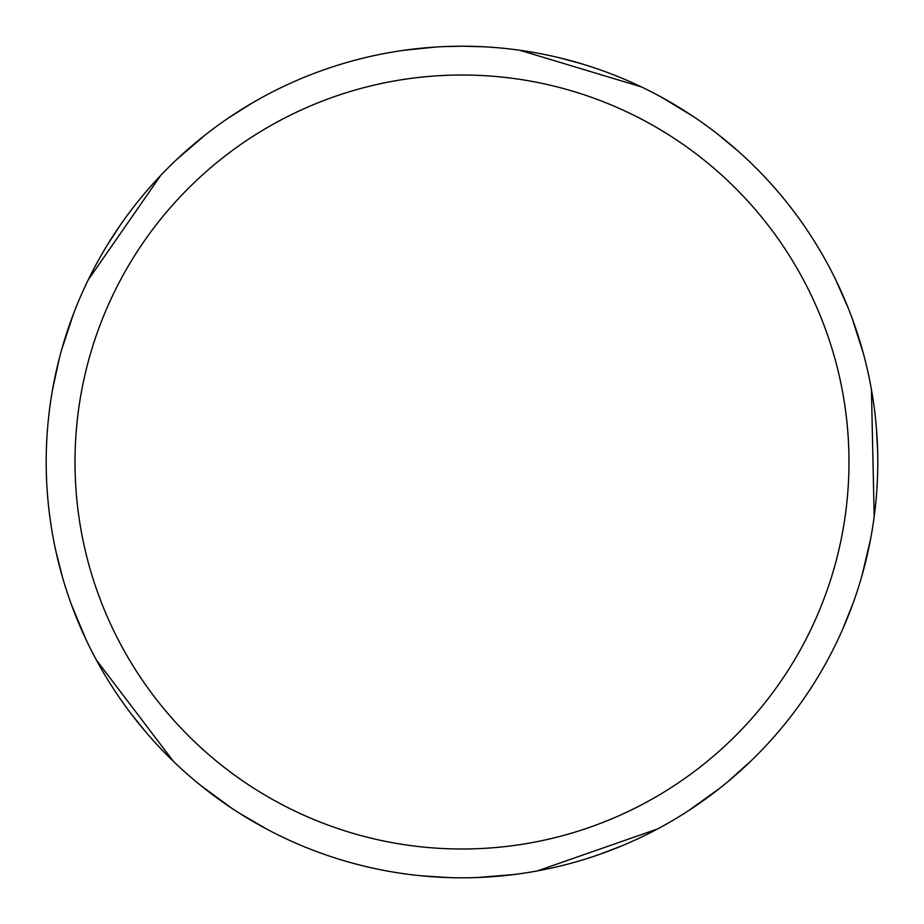 <?xml version="1.0" encoding="UTF-8"?>
<svg xmlns="http://www.w3.org/2000/svg" width="924" height="924" viewBox="0 0 924 924"><rect width="100%" height="100%" fill="white"/><g stroke="black" fill="none" stroke-linecap="round" stroke-linejoin="round"><path stroke-width="1.39" d="M444.871 46.57L461.988 46.212A415.788 415.788 0 0 1 877.788 462A415.788 415.788 0 0 1 462 877.8A415.788 415.788 0 0 1 46.2 462A415.788 415.788 0 0 1 462 46.212L483.31 46.754M462 75.017A386.983 386.983 0 0 1 848.983 462A386.983 386.983 0 0 1 462 848.994A386.983 386.983 0 0 1 75.006 462A386.983 386.983 0 0 1 462 75.017M751.154 760.787L727.292 782.166M448.914 877.592L421.413 875.813M231.67 808.177L200.681 785.423M173.389 761.318L96.396 660.048M86.059 639.651L71.564 604.989M835.515 279.325L848.463 308.628M621.425 846.014L598.891 854.619M519.738 50.242L641.291 86.856M661.723 97.32L693.82 116.84M876.483 429.048L877.696 453.13M853.199 602.864L843 628.493M720.039 788.033L688.83 810.475M657.461 828.99L537.364 870.916M514.772 874.439L477.327 877.511M558.731 57.623L582.016 63.906M716.851 133.472L738.08 151.097M851.812 317.348L863.513 353.973M871.424 389.535L874.185 516.678M870.547 539.269L861.907 575.825M835.77 644.155L835.793 644.109A415.788 415.788 0 0 1 804.4 697.909A415.788 415.788 0 0 0 835.793 644.109M267.198 829.348L239.489 813.247M107.3 245.045L120.478 224.844M228.297 118.099L251.605 103.361M403.684 50.323L435.551 47.055M52.437 390.251L59.182 358.928M146.05 732.305L130.908 713.524M62.705 577.997L55.89 551.27M61.596 349.919L73.654 313.409M88.15 279.995L160.672 175.502M176.877 159.355L205.359 134.869"/></g></svg>
